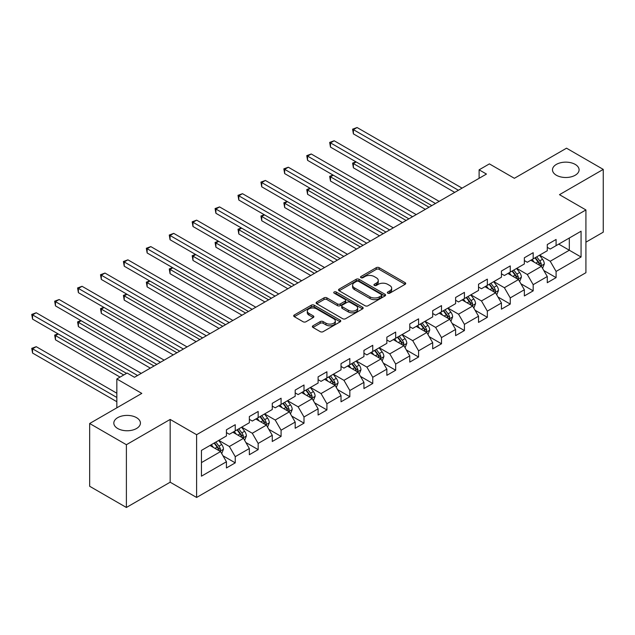 <?xml version="1.0" encoding="UTF-8"?>
<svg xmlns="http://www.w3.org/2000/svg" width="635" height="635" viewBox="0 0 635 635"><rect width="100%" height="100%" fill="white"/><g stroke="black" fill="none" stroke-linecap="round" stroke-linejoin="round"><path stroke-width="0.95" d="M387.779 293.172A1.429 0.826 0 0 0 389.795 293.172L405.114 284.321A2.04 1.175 0 0 0 405.717 283.488A2.04 1.175 0 0 0 405.114 282.662L379.159 267.676A2.04 1.175 0 0 0 376.277 267.676L360.958 276.519A1.429 0.826 0 0 0 360.537 277.098A1.429 0.826 0 0 0 360.958 277.685A1.429 0.826 0 0 0 362.974 277.685L364.958 276.542A6.525 3.77 0 0 1 374.19 276.542L376.349 277.789A6.525 3.77 0 0 1 378.262 280.456A6.525 3.77 0 0 1 376.349 283.115L374.364 284.258A1.429 0.826 0 0 0 373.952 284.845A1.429 0.826 0 0 0 374.364 285.425A1.429 0.826 0 0 0 376.388 285.425L378.373 284.282A6.525 3.77 0 0 1 387.596 284.282L389.763 285.528A6.525 3.77 0 0 1 391.668 288.195A6.525 3.77 0 0 1 389.763 290.862L387.779 292.005A1.429 0.826 0 0 0 387.358 292.584A1.429 0.826 0 0 0 387.779 293.172L387.779 292.005M136.525 417.655A13.295 7.676 0 0 0 122.031 415.988A13.295 7.676 0 0 0 113.824 423.085A13.295 7.676 0 0 0 117.721 428.514A13.295 7.676 0 0 0 132.207 430.173A13.295 7.676 0 0 0 140.422 423.085A13.295 7.676 0 0 0 136.525 417.655M575.191 164.394A13.295 7.676 0 0 0 560.697 162.727A13.295 7.676 0 0 0 552.49 169.823A13.295 7.676 0 0 0 556.387 175.252A13.295 7.676 0 0 0 570.881 176.911A13.295 7.676 0 0 0 579.088 169.823A13.295 7.676 0 0 0 575.191 164.394M312.976 325.787A2.04 1.175 0 0 0 312.38 326.612A2.04 1.175 0 0 0 312.976 327.446L320.254 331.653A2.04 1.175 0 0 0 323.144 331.653L340.154 321.826A2.04 1.175 0 0 0 340.757 320.992A2.04 1.175 0 0 0 340.154 320.167L314.198 305.181A2.04 1.175 0 0 0 311.317 305.181L294.299 315A2.04 1.175 0 0 0 293.703 315.833A2.04 1.175 0 0 0 294.299 316.667L303.093 321.747A2.04 1.175 0 0 0 305.983 321.747L313.261 317.54A2.04 1.175 0 0 0 313.857 316.706A2.04 1.175 0 0 0 313.261 315.873L308.904 313.357A5.453 3.151 0 0 1 307.3 311.134A5.453 3.151 0 0 1 310.674 308.221A5.453 3.151 0 0 1 316.619 308.904L333.7 318.77A5.453 3.151 0 0 1 335.304 320.992A5.453 3.151 0 0 1 331.93 323.906A5.453 3.151 0 0 1 325.985 323.223L323.144 321.58A2.04 1.175 0 0 0 320.254 321.58L312.976 325.787L312.976 327.446M585.914 242.173L603.25 232.164L603.25 169.394L566.523 148.193L514.374 178.3L489.394 163.886L479.115 169.823L486.458 174.061L134.469 377.285L127.119 373.039L116.84 378.976L116.84 407.813M126.389 444.714L126.389 507.476L170.164 482.203L170.164 419.433L126.389 444.714L89.662 423.505L141.811 393.398L116.84 378.976M170.164 419.433L196.612 434.705L585.914 209.939L585.914 272.701L196.612 497.467L196.612 434.705M603.25 169.394L559.475 194.675L585.914 209.939M365.101 305.76A2.04 1.175 0 0 0 367.983 305.76L385 295.934A2.04 1.175 0 0 0 385.596 295.108A2.04 1.175 0 0 0 385 294.275L359.045 279.289A2.04 1.175 0 0 0 356.164 279.289L339.146 289.108A2.04 1.175 0 0 0 338.55 289.941A2.04 1.175 0 0 0 339.146 290.774L365.101 305.76M334.74 293.481A1.429 0.826 0 0 1 336.193 293.68L336.193 291.981L362.577 307.221A2.04 1.175 0 0 1 363.172 308.054A2.04 1.175 0 0 1 362.577 308.88L345.567 318.706A2.04 1.175 0 0 1 342.678 318.706L316.722 303.72L316.722 302.054A2.04 1.175 0 0 0 316.127 302.887A2.04 1.175 0 0 0 316.722 303.72M316.722 302.054L324.009 297.855A2.04 1.175 0 0 1 326.89 297.855L337.415 303.927A2.04 1.175 0 0 0 340.296 303.927L345.13 301.141A2.04 1.175 0 0 0 345.726 300.307A2.04 1.175 0 0 0 345.13 299.474L334.169 293.148A1.429 0.826 0 0 1 333.756 292.568A1.429 0.826 0 0 1 334.637 291.806A1.429 0.826 0 0 1 336.193 291.981M126.389 507.476L89.662 486.275L89.662 423.505M222.98 455.779L235.244 462.859L235.244 456.668L249.349 448.532L249.349 454.723L258.167 449.628L258.167 443.436L272.264 435.3L272.264 441.492L281.083 436.404L281.083 430.205L295.188 422.069L295.188 428.26L303.998 423.172L303.998 416.981L318.103 408.837L318.103 415.028L326.914 409.94L326.914 403.749L341.019 395.605L341.019 401.796L349.837 396.708L349.837 390.517L363.934 382.373L363.934 388.564L372.753 383.476L372.753 377.285L386.858 369.141L386.858 375.333L395.668 370.245L395.668 364.053L409.773 355.91L409.773 362.101L418.584 357.013L418.584 350.822L432.689 342.678L432.689 348.869L441.508 343.781L441.508 337.59L455.605 329.446L455.605 335.637L464.423 330.549L464.423 324.358L478.528 316.214L478.528 322.405L487.339 317.317L487.339 311.126L501.444 302.982L501.444 309.174L510.254 304.086L510.254 297.894L524.359 289.75L524.359 295.942L533.178 290.854L533.178 284.663L547.275 276.519L547.275 282.71L556.093 277.622L556.093 271.431L581.065 257.016L581.065 231.227L569.317 238.014L569.317 250.23L581.065 257.016M235.244 462.859L226.433 467.955L226.433 461.756L201.454 476.179L201.454 450.398L226.433 435.975L226.433 429.784L235.244 424.696L235.244 430.887L249.349 422.743L249.349 416.552L258.167 411.464L258.167 417.655L272.264 409.511L272.264 403.32L281.083 398.232L281.083 404.424L295.188 396.28L295.188 390.088L303.998 385L303.998 391.192L318.103 383.048L318.103 376.857L326.914 371.769L326.914 377.96L341.019 369.816L341.019 363.625L349.837 358.537L349.837 364.728L363.934 356.584L363.934 350.393L372.753 345.305L372.753 351.496L386.858 343.352L386.858 337.161L395.668 332.073L395.668 338.264L409.773 330.129L409.773 323.929L418.584 318.841L418.584 325.033L432.689 316.897L432.689 310.705L441.508 305.61L441.508 311.801L455.605 303.665L455.605 297.474L464.423 292.378L464.423 298.569L478.528 290.433L478.528 284.242L487.339 279.146L487.339 285.345L501.444 277.201L501.444 271.01L510.254 265.922L510.254 272.113L524.359 263.969L524.359 257.778L533.178 252.69L533.178 258.882L547.275 250.738L547.275 244.546L556.093 239.458L556.093 245.65L581.065 231.227M232.894 432.244L243.475 438.348L229.37 446.492L218.789 440.388M226.433 432.586L229.37 434.276L235.244 430.887M229.37 446.492L235.244 456.668M243.475 438.348L249.349 448.532M255.81 419.013L266.39 425.117L252.285 433.26L241.713 427.157M249.349 419.354L252.285 421.045L258.167 417.655M252.285 433.26L258.167 443.436M266.39 425.117L272.264 435.3M278.733 405.781L289.306 411.885L275.209 420.029L264.628 413.925M272.264 406.122L275.209 407.813L281.083 404.424M275.209 420.029L281.083 430.205M289.306 411.885L295.188 422.069M301.649 392.549L312.229 398.653L298.125 406.797L287.544 400.693M295.188 392.89L298.125 394.589L303.998 391.192M298.125 406.797L303.998 416.981M312.229 398.653L318.103 408.837M324.564 379.317L335.145 385.429L321.04 393.565L310.459 387.461M318.103 379.659L321.04 381.357L326.914 377.96M321.04 393.565L326.914 403.749M335.145 385.429L341.019 395.605M347.48 366.085L358.061 372.197L343.956 380.333L333.383 374.229M341.019 366.427L343.956 368.125L349.837 364.728M343.956 380.333L349.837 390.517M358.061 372.197L363.934 382.373M370.403 352.854L380.976 358.965L366.879 367.101L356.298 360.998M363.934 353.195L366.879 354.894L372.753 351.496M366.879 367.101L372.753 377.285M380.976 358.965L386.858 369.141M393.319 339.622L403.9 345.734L389.795 353.87L379.214 347.766M386.858 339.963L389.795 341.662L395.668 338.264M389.795 353.87L395.668 364.053M403.9 345.734L409.773 355.91M416.235 326.39L426.815 332.502L412.71 340.646L402.13 334.534M409.773 326.731L412.71 328.43L418.584 325.033M412.71 340.646L418.584 350.822M426.815 332.502L432.689 342.678M439.15 313.158L449.731 319.27L435.626 327.414L425.053 321.302M432.689 313.499L435.626 315.198L441.508 311.801M435.626 327.414L441.508 337.59M449.731 319.27L455.605 329.446M462.074 299.926L472.646 306.038L458.549 314.182L447.969 308.07M455.605 300.268L458.549 301.966L464.423 298.569M458.549 314.182L464.423 324.358M472.646 306.038L478.528 316.214M484.989 286.702L495.57 292.806L481.465 300.95L470.884 294.838M478.528 287.036L481.465 288.734L487.339 285.345M481.465 300.95L487.339 311.126M495.57 292.806L501.444 302.982M507.905 273.471L518.485 279.575L504.381 287.719L493.8 281.607M501.444 273.804L504.381 275.503L510.254 272.113M504.381 287.719L510.254 297.894M518.485 279.575L524.359 289.75M530.828 260.239L541.401 266.343L527.296 274.487L516.723 268.375M524.359 260.572L527.296 262.271L533.178 258.882M527.296 274.487L533.178 284.663M541.401 266.343L547.275 276.519M558.736 244.118L569.317 250.23L550.22 261.255L539.639 255.151M547.275 247.34L550.22 249.039L556.093 245.65M550.22 261.255L556.093 271.431M170.164 482.203L196.612 497.467M479.115 169.823L479.115 178.3M201.454 462.605L220.559 451.58L209.979 445.476M220.559 451.58L226.433 461.756M543.83 270.542L556.093 277.622M520.906 283.774L533.178 290.854M497.991 297.005L510.254 304.086M475.075 310.237L487.339 317.317M452.152 323.469L464.423 330.549M429.236 336.701L441.508 343.781M406.321 349.933L418.584 357.013M383.405 363.164L395.668 370.245M360.482 376.396L372.753 383.476M337.566 389.62L349.837 396.708M314.65 402.852L326.914 409.94M291.735 416.084L303.998 423.172M268.811 429.316L281.083 436.404M245.896 442.547L258.167 449.628M388.35 293.37L389.763 292.552A6.525 3.77 0 0 0 391.668 289.893L391.668 288.195M378.262 280.456L378.262 282.146A6.525 3.77 0 0 1 376.349 284.813L374.936 285.631M405.09 284.337L379.159 269.367A2.04 1.175 0 0 0 376.277 269.367L361.529 277.884M384.977 295.95L359.045 280.98A2.04 1.175 0 0 0 356.164 280.98L339.177 290.79M381.397 295.688A1.429 0.826 0 0 0 381.818 295.108A1.429 0.826 0 0 0 381.397 294.521L358.616 281.368A1.429 0.826 0 0 0 356.592 281.368L354.505 282.575A6.525 3.77 0 0 0 352.592 285.242A6.525 3.77 0 0 0 354.505 287.901L370.078 296.894A6.525 3.77 0 0 0 379.309 296.894L381.397 295.688L381.397 297.386A1.429 0.826 0 0 0 381.818 296.799L381.818 295.108M352.592 285.242L352.592 286.933A6.525 3.77 0 0 0 354.505 289.6L354.505 287.901M381.397 297.386L379.309 298.593A6.525 3.77 0 0 1 370.078 298.593L354.505 289.6M316.754 303.736L324.009 299.545L324.009 297.855M345.726 300.307L345.726 302.006A2.04 1.175 0 0 1 345.13 302.839L340.296 305.625A2.04 1.175 0 0 1 337.415 305.625L326.89 299.545A2.04 1.175 0 0 0 324.009 299.545M336.193 293.68L362.553 308.896M348.337 310.237A5.453 3.151 0 0 0 354.282 310.92A5.453 3.151 0 0 0 357.648 308.007A5.453 3.151 0 0 0 356.052 305.784L350.036 302.308A2.04 1.175 0 0 0 347.147 302.308L342.321 305.094A2.04 1.175 0 0 0 341.725 305.927A2.04 1.175 0 0 0 342.321 306.761L348.337 310.237L348.337 311.936A5.453 3.151 0 0 0 354.282 312.618A5.453 3.151 0 0 0 357.648 309.705L357.648 308.007M341.725 305.927L341.725 307.626A2.04 1.175 0 0 0 342.321 308.459L342.321 306.761M348.337 311.936L342.321 308.459M335.304 320.992L335.304 322.691A5.453 3.151 0 0 1 331.93 325.604A5.453 3.151 0 0 1 325.985 324.922L323.144 323.278A2.04 1.175 0 0 0 320.254 323.278L312.999 327.462M307.3 311.134L307.3 312.825A5.453 3.151 0 0 0 308.904 315.055L308.904 313.357M313.261 315.873L313.261 317.54L308.904 315.055M340.13 321.842L314.198 306.872A2.04 1.175 0 0 0 311.317 306.872L294.33 316.682M542.56 268.351L544.306 263.954A5.509 3.175 -120 0 0 542.552 259.263L539.52 255.214M534.233 262.207L532.178 259.453M356.195 161.957L353.401 163.568L353.401 167.815L425.347 209.344M540.552 265.851L541.337 264.184A5.509 3.175 -120 0 0 539.758 260.874L536.726 256.826M535.353 257.619L538.718 262.112A2.802 1.619 60 0 1 539.226 262.961L541.337 264.184M534.964 257.842L537.996 261.89A5.509 3.175 60 0 1 539.575 265.2M353.401 167.815L352.6 163.108L429.014 207.224M352.6 163.108L355.87 161.774M458.399 190.262L353.401 129.643L357.076 127.524L462.074 188.143M454.723 192.381L353.401 133.882L353.401 129.643L352.6 129.175L357.076 127.524M353.401 133.882L352.6 129.175M519.644 281.583L521.391 277.185A5.509 3.175 -120 0 0 519.636 272.494L516.604 268.446M511.318 275.439L509.254 272.685M333.28 175.189L330.486 176.8L330.486 181.046L402.423 222.575M517.636 279.082L518.422 277.416A5.509 3.175 -120 0 0 516.842 274.106L513.81 270.058M512.429 270.851L515.795 275.344A2.802 1.619 60 0 1 516.303 276.193L518.422 277.416M512.048 271.074L515.08 275.122A5.509 3.175 60 0 1 516.66 278.432M330.486 181.046L329.676 176.339L406.098 220.456M329.676 176.339L332.954 175.006M496.729 294.815L498.475 290.417A5.509 3.175 -120 0 0 496.721 285.726L493.689 281.678M488.402 288.671L486.339 285.917M310.364 188.42L307.57 190.032L307.57 194.278L379.508 235.807M494.713 292.314L495.506 290.647A5.509 3.175 -120 0 0 493.927 287.337L490.895 283.289M489.514 284.083L492.879 288.576A2.802 1.619 60 0 1 493.387 289.425L495.506 290.647M489.133 284.305L492.165 288.353A5.509 3.175 60 0 1 493.736 291.663M307.57 194.278L306.761 189.571L383.183 233.688M306.761 189.571L310.039 188.238M435.483 203.494L330.486 142.875L334.161 140.756L439.15 201.374M431.808 205.613L330.486 147.114L330.486 142.875L329.676 142.407L334.161 140.756M330.486 147.114L329.676 142.407M412.567 216.726L307.57 156.107L311.245 153.987L416.235 214.606M408.892 218.845L307.57 160.345L307.57 156.107L306.761 155.638L311.245 153.987M307.57 160.345L306.761 155.638M473.813 308.046L475.559 303.641A5.509 3.175 -120 0 0 473.797 298.958L470.765 294.91M465.479 301.903L463.423 299.148M287.441 201.652L284.655 203.263L284.655 207.51L356.592 249.039M471.797 305.546L472.583 303.879A5.509 3.175 -120 0 0 471.011 300.569L467.979 296.521M466.598 297.315L469.964 301.808A2.802 1.619 60 0 1 470.471 302.657L472.583 303.879M466.217 297.537L469.249 301.585A5.509 3.175 60 0 1 470.821 304.895M284.655 207.51L283.845 202.795L360.267 246.92M283.845 202.795L287.123 201.47M450.89 321.278L452.636 316.873A5.509 3.175 -120 0 0 450.882 312.19L447.85 308.142M442.563 315.135L440.507 312.38M264.525 214.884L261.731 216.495L261.731 220.734L333.677 262.271M448.881 318.778L449.667 317.111A5.509 3.175 -120 0 0 448.088 313.801L445.056 309.753M443.682 310.547L447.04 315.039A2.802 1.619 60 0 1 447.556 315.889L449.667 317.111M443.293 310.769L446.326 314.817A5.509 3.175 60 0 1 447.905 318.127M261.731 220.734L260.929 216.027L337.344 260.152M260.929 216.027L264.2 214.701M427.974 334.51L429.72 330.105A5.509 3.175 -120 0 0 427.966 325.422L424.934 321.373M419.648 328.358L417.584 325.612M241.61 228.116L238.816 229.727L238.816 233.966L310.753 275.503M425.958 332.01L426.752 330.343A5.509 3.175 -120 0 0 425.172 327.033L422.14 322.985M420.759 323.779L424.124 328.271A2.802 1.619 60 0 1 424.632 329.12L426.752 330.343M420.378 324.001L423.41 328.049A5.509 3.175 60 0 1 424.99 331.359M238.816 233.966L238.006 229.259L314.428 273.383M238.006 229.259L241.284 227.933M389.644 229.957L284.655 169.339L288.322 167.219L393.319 227.838M385.977 232.077L284.655 173.577L284.655 169.339L283.845 168.87L288.322 167.219M284.655 173.577L283.845 168.87M366.728 243.189L261.731 182.57L265.406 180.451L370.403 241.07M363.053 245.308L261.731 186.809L261.731 182.57L260.929 182.102L265.406 180.451M261.731 186.809L260.929 182.102M343.813 256.421L238.816 195.802L242.491 193.683L347.48 254.302M340.138 258.54L238.816 200.041L238.816 195.802L238.006 195.334L242.491 193.683M238.816 200.041L238.006 195.334M405.059 347.742L406.805 343.337A5.509 3.175 -120 0 0 405.051 338.653L402.019 334.605M396.732 341.59L394.668 338.844M218.694 241.348L215.9 242.959L215.9 247.198L287.838 288.734M403.042 345.242L403.836 343.575A5.509 3.175 -120 0 0 402.257 340.265L399.224 336.217M397.843 337.01L401.209 341.503A2.802 1.619 60 0 1 401.717 342.352L403.836 343.575M397.462 337.233L400.494 341.281A5.509 3.175 60 0 1 402.066 344.591M215.9 247.198L215.09 242.491L291.513 286.615M215.09 242.491L218.369 241.157M320.897 269.653L215.9 209.034L219.575 206.915L324.564 267.533M317.222 271.772L215.9 213.273L215.9 209.034L215.09 208.566L219.575 206.915M215.9 213.273L215.09 208.566M382.143 360.974L383.889 356.568A5.509 3.175 -120 0 0 382.127 351.885L379.095 347.837M373.809 354.822L371.753 352.076M195.77 254.579L192.984 256.191L192.984 260.429L264.922 301.966M380.127 358.473L380.913 356.806A5.509 3.175 -120 0 0 379.341 353.497L376.309 349.448M374.928 350.242L378.293 354.735A2.802 1.619 60 0 1 378.801 355.584L380.913 356.806M374.547 350.464L377.579 354.513A5.509 3.175 60 0 1 379.151 357.822M192.984 260.429L192.175 255.722L268.597 299.847M192.175 255.722L195.453 254.389M297.974 282.885L192.984 222.266L196.652 220.147L301.649 280.765M294.307 285.004L192.984 226.505L192.984 222.266L192.175 221.798L196.652 220.147M192.984 226.505L192.175 221.798M359.219 374.205L360.966 369.8A5.509 3.175 -120 0 0 359.212 365.117L356.179 361.069M350.893 368.054L348.837 365.308M172.855 267.811L170.061 269.423L170.061 273.661L242.006 315.198M357.211 371.705L357.997 370.038A5.509 3.175 -120 0 0 356.418 366.728L353.385 362.68M352.012 363.474L355.37 367.967A2.802 1.619 60 0 1 355.886 368.816L357.997 370.038M351.623 363.696L354.655 367.744A5.509 3.175 60 0 1 356.235 371.054M170.061 273.661L169.259 268.954L245.674 313.079M169.259 268.954L172.53 267.621M275.058 296.116L170.061 235.498L173.736 233.378L278.733 293.989M271.383 298.236L170.061 239.736L170.061 235.498L169.259 235.029L173.736 233.378M170.061 239.736L169.259 235.029M336.304 387.437L338.05 383.032A5.509 3.175 -120 0 0 336.296 378.341L333.264 374.301M327.977 381.286L325.914 378.539M149.939 281.043L147.145 282.654L147.145 286.893L219.083 328.43M334.288 384.937L335.082 383.27A5.509 3.175 -120 0 0 333.502 379.96L330.47 375.912M329.089 376.706L332.454 381.198A2.802 1.619 60 0 1 332.962 382.048L335.082 383.27M328.708 376.928L331.74 380.976A5.509 3.175 60 0 1 333.319 384.286M147.145 286.893L146.336 282.186L222.758 326.311M146.336 282.186L149.614 280.853M252.143 309.348L147.145 248.73L150.82 246.602L255.81 307.221M248.468 311.467L147.145 252.968L147.145 248.73L146.336 248.261L150.82 246.602M147.145 252.968L146.336 248.261M313.388 400.669L315.135 396.264A5.509 3.175 -120 0 0 313.38 391.573L310.348 387.533M305.062 394.518L302.998 391.771M127.024 294.275L124.23 295.886L124.23 300.125L196.167 341.662M311.372 398.161L312.158 396.502A5.509 3.175 -120 0 0 310.586 393.184L307.554 389.144M306.173 389.938L309.539 394.43A2.802 1.619 60 0 1 310.047 395.28L312.158 396.502M305.792 390.16L308.824 394.208A5.509 3.175 60 0 1 310.396 397.518M124.23 300.125L123.42 295.418L199.842 339.542M123.42 295.418L126.698 294.084M229.219 322.572L124.23 261.961L127.905 259.834L232.894 320.453M225.552 324.699L124.23 266.2L124.23 261.961L123.42 261.493L127.905 259.834M124.23 266.2L123.42 261.493M290.473 413.901L292.219 409.496A5.509 3.175 -120 0 0 290.457 404.805L287.425 400.756M282.138 407.749L280.083 405.003M104.1 307.507L101.314 309.118L101.314 313.357L173.252 354.894M288.457 411.393L289.242 409.734A5.509 3.175 -120 0 0 287.671 406.416L284.639 402.368M283.258 403.169L286.623 407.662A2.802 1.619 60 0 1 287.131 408.511L289.242 409.734M282.877 403.392L285.909 407.44A5.509 3.175 60 0 1 287.48 410.75M101.314 313.357L100.505 308.65L176.927 352.774M100.505 308.65L103.783 307.316M206.304 335.804L101.314 275.185L104.981 273.066L209.979 333.685M202.636 337.931L101.314 279.432L101.314 275.185L100.505 274.725L104.981 273.066M101.314 279.432L100.505 274.725M267.549 427.133L269.296 422.727A5.509 3.175 -120 0 0 267.541 418.036L264.509 413.988M259.223 420.981L257.167 418.235M81.185 320.738L78.391 322.35L78.391 326.588L150.336 368.125M265.541 424.625L266.327 422.966A5.509 3.175 -120 0 0 264.747 419.648L261.715 415.6M260.342 416.401L263.7 420.886A2.802 1.619 60 0 1 264.216 421.743L266.327 422.966M259.953 416.623L262.985 420.672A5.509 3.175 60 0 1 264.565 423.982M78.391 326.588L77.589 321.881L154.003 365.998M77.589 321.881L80.859 320.548M183.388 349.036L78.391 288.417L82.066 286.298L187.063 346.916M179.713 351.155L78.391 292.664L78.391 288.417L77.589 287.957L82.066 286.298M78.391 292.664L77.589 287.957M244.634 440.365L246.38 435.959A5.509 3.175 -120 0 0 244.626 431.268L241.594 427.22M236.307 434.213L234.244 431.467M58.269 333.97L55.475 335.582L55.475 339.82L120.071 377.111M242.618 437.856L243.411 436.189A5.509 3.175 -120 0 0 241.832 432.88L238.8 428.831M237.419 429.633L240.784 434.118A2.802 1.619 60 0 1 241.292 434.975L243.411 436.189M237.038 429.855L240.07 433.903A5.509 3.175 60 0 1 241.649 437.213M55.475 339.82L54.666 335.113L123.746 374.991M54.666 335.113L57.944 333.78M160.472 362.267L55.475 301.649L59.15 299.529L164.14 360.148M156.797 364.387L55.475 305.895L55.475 301.649L54.666 301.188L59.15 299.529M55.475 305.895L54.666 301.188M221.718 453.588L223.464 449.191A5.509 3.175 -120 0 0 221.71 444.5L218.678 440.452M213.392 447.445L211.328 444.698M116.84 393.232L36.227 346.686L32.56 348.813L32.56 353.052L116.84 401.709M219.702 451.088L220.488 449.421A5.509 3.175 -120 0 0 218.916 446.111L215.884 442.063M214.503 442.865L217.869 447.35A2.802 1.619 60 0 1 218.376 448.207L220.488 449.421M214.122 443.087L217.154 447.127A5.509 3.175 60 0 1 218.726 450.445M32.56 353.052L31.75 348.345L116.84 397.47M31.75 348.345L36.227 346.686M137.549 375.499L32.56 314.881L36.227 312.761L141.224 373.38M126.532 373.38L32.56 319.127L32.56 314.881L31.75 314.42L36.227 312.761M32.56 319.127L31.75 314.42M389.763 292.552L389.763 290.862M374.364 285.425L374.364 284.258M376.349 284.813L376.349 283.115M360.958 277.685L360.958 276.519M376.277 269.367L376.277 267.676M379.159 269.367L379.159 267.676M405.114 284.321L405.114 282.662M339.146 290.774L339.146 289.108M356.164 280.98L356.164 279.289M359.045 280.98L359.045 279.289M385 295.934L385 294.275M370.078 298.593L370.078 296.894M379.309 298.593L379.309 296.894M326.89 299.545L326.89 297.855M337.415 305.625L337.415 303.927M340.296 305.625L340.296 303.927M345.13 302.839L345.13 301.141M362.577 308.88L362.577 307.221M320.254 323.278L320.254 321.58M323.144 323.278L323.144 321.58M325.985 324.922L325.985 323.223M294.299 316.667L294.299 315M311.317 306.872L311.317 305.181M314.198 306.872L314.198 305.181M340.154 321.826L340.154 320.167M540.861 266.025L544.274 264.057M539.758 260.874L542.552 259.263M535.845 263.136L537.996 261.89M517.938 279.257L521.359 277.289M516.842 274.106L519.636 272.494M512.929 276.368L515.08 275.122M495.022 292.489L498.435 290.52M493.927 287.337L496.721 285.726M490.014 289.6L492.165 288.353M472.107 305.721L475.52 303.752M471.011 300.569L473.797 298.958M467.09 302.831L469.249 301.585M449.191 318.953L452.604 316.984M448.088 313.801L450.882 312.19M444.175 316.063L446.326 314.817M426.268 332.184L429.689 330.216M425.172 327.033L427.966 325.422M421.259 329.295L423.41 328.049M403.352 345.416L406.765 343.448M402.257 340.265L405.051 338.653M398.343 342.527L400.494 341.281M380.436 358.648L383.85 356.68M379.341 353.497L382.127 351.885M375.42 355.751L377.579 354.513M357.521 371.88L360.934 369.911M356.418 366.728L359.212 365.117M352.504 368.983L354.655 367.744M334.597 385.112L338.018 383.143M333.502 379.96L336.296 378.341M329.589 382.214L331.74 380.976M311.682 398.343L315.095 396.367M310.586 393.184L313.38 391.573M306.673 395.446L308.824 394.208M288.766 411.575L292.179 409.599M287.671 406.416L290.457 404.805M283.75 408.678L285.909 407.44M265.851 424.807L269.264 422.831M264.747 419.648L267.541 418.036M260.834 421.91L262.985 420.672M242.927 438.039L246.348 436.062M241.832 432.88L244.626 431.268M237.919 435.142L240.07 433.903M220.012 451.271L223.425 449.294M218.916 446.111L221.71 444.5M215.003 448.373L217.154 447.127"/></g></svg>
